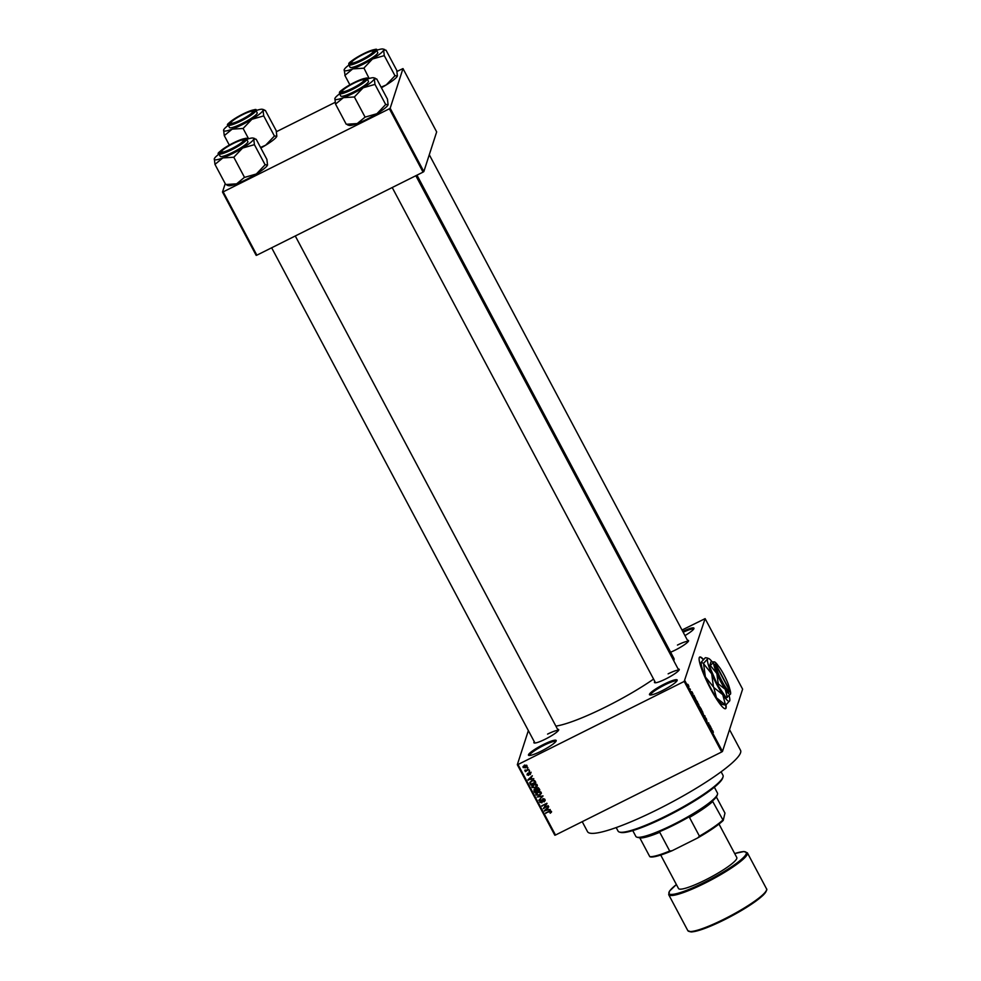 <?xml version="1.0" encoding="UTF-8"?>
<svg xmlns="http://www.w3.org/2000/svg" width="981" height="981" viewBox="0 0 981 981"><rect width="100%" height="100%" fill="white"/><g stroke="black" fill="none" stroke-linecap="round" stroke-linejoin="round"><path stroke-width="1.47" d="M662.273 690.649A15.684 2.453 152 0 1 649.851 694.953A15.684 2.453 152 0 1 664.407 684.039A15.684 2.453 152 0 1 677.197 680.422A15.684 2.453 152 0 1 662.273 690.649M676.829 681.059A14.85 2.318 -28 0 0 664.738 684.934A14.85 2.318 -28 0 0 650.599 695.002M541.267 751.127A15.684 2.453 152 0 1 528.845 755.444A15.684 2.453 152 0 1 543.4 744.518A15.684 2.453 152 0 1 556.19 740.9A15.684 2.453 152 0 1 541.267 751.127M555.822 741.55A14.85 2.318 -28 0 0 543.732 745.413A14.85 2.318 -28 0 0 529.593 755.493M703.438 659.416A28.878 4.537 63.4 0 0 699.735 657.037A28.878 4.537 63.4 0 0 710.685 688.956A28.878 4.537 63.4 0 0 725.572 708.699A28.878 4.537 63.4 0 0 725.989 704.898M703.218 659.637A28.878 4.537 63.4 0 0 699.6 657.123M687.473 640.299A14.028 2.195 152 0 1 688.552 640.949A14.028 2.195 152 0 1 675.198 650.109A14.028 2.195 152 0 1 670.624 652.218M678.165 669.067A14.028 2.195 152 0 1 679.244 669.716A14.028 2.195 152 0 1 665.903 678.877A14.028 2.195 152 0 1 654.781 682.727A14.028 2.195 152 0 1 654.854 681.464M557.6 729.337A14.028 2.195 152 0 1 558.68 729.987A14.028 2.195 152 0 1 545.326 739.147A14.028 2.195 152 0 1 534.216 742.997A14.028 2.195 152 0 1 534.277 741.734M729.533 729.619L740.532 750.306A86.647 13.526 152 0 1 658.128 809.251A86.647 13.526 152 0 1 587.521 831.655L582.224 821.686M416.962 175.158L673.886 658.349A70.963 11.073 152 0 1 673.751 660.765M653.579 679.085A70.963 11.073 152 0 1 606.381 706.627A70.963 11.073 152 0 1 555.884 726.112M690.416 689.349L689.766 688.76L690.354 689.435M691.801 691.642L692.991 693.861L692.059 692.083L692.194 693.408L691.801 691.642L692.402 692.512M692.758 694.217L692.194 693.408M695.173 698.129L694.364 697.982L693.972 695.296L695.173 698.129L694.585 698.411M699.318 706.872L698.055 703.254L699.465 706.884M703.316 714.401L702.065 710.771L703.463 714.413M712.868 731.041L713.371 732.366L712.623 730.722L712.267 731.654L712.292 730.367L712.966 730.992L712.292 730.367M684.983 680.9L722.482 751.434L721.697 751.973L684.198 681.439L705.118 618.631L682.016 630.035M722.482 751.434L742.617 689.153L705.118 618.631M711.593 729.006L710.784 728.858L710.391 726.185L711.593 729.006L711.004 729.288M709.557 726.173L709.876 725.204L709.729 726.872L708.748 723.475L708.196 723.99L708.589 722.776L709.422 726.234M705.768 718.006L707.08 721.391L705.793 717.969M706.565 719.183L706.013 718.472M706.222 720.312L706.835 720.925M703.524 715.21L704.922 715.872L705.241 718.448L704.763 715.823L703.524 715.21M699.919 707.043L701.525 709.496L701.133 710.71L699.956 706.982M695.688 699.514L697.528 701.967L697.135 703.193L695.787 699.379M687.742 684.297L688.27 686.026L687.742 684.297L688.49 685.155M688.932 686.933L688.27 686.026M684.198 681.439L517.993 764.518L555.491 835.039L554.829 835.236L517.318 764.702L528.354 730.587M527.901 767.522L527.41 768.344L527.901 767.522M529.568 770.661L529.078 771.483L529.568 770.661M533.799 778.62L527.95 779.772L532.278 775.763L531.224 777.393L532.058 778.988L533.799 778.62M537.367 785.732L535.565 787.866L531.947 787.436L531.837 786.161L533.627 784.359L535.7 783.905L537.183 784.825L537.294 786.075M541.365 793.249L539.575 795.383L535.945 794.966L535.834 793.678L537.625 791.888L539.709 791.422L541.181 792.341L541.291 793.604M540.506 802.09L540.04 801.538L539.808 802.225L540.605 800.091L540.396 801.918L542.113 801.968L542.763 798.841L545.007 799.527L544.087 801.906L544.381 799.785L543.02 799.294L541.904 802.838L539.808 802.225L539.673 801.085M543.781 801.489L544.516 798.926M543.216 798.681L541.88 802.25M540.911 800.508L540.396 801.918M542.113 801.968L542.763 798.841M550.218 809.497L544.369 810.649L548.698 806.64L547.643 808.283L548.477 809.865L550.218 809.497M721.697 751.973L555.491 835.039M551.469 811.998L550.267 813.224L550.083 811.422L545.608 812.991L549.078 811.25L551.334 811.446L551.359 812.342L551.334 811.446M549.961 812.808L550.954 811.017L550.304 810.723M548.183 805.659L543.315 808.675L546.123 804.199L541.782 805.793L546.895 803.243L544.087 807.706L548.183 805.659M542.984 795.885L538.839 800.251L542.518 796.437L537.11 797.001L542.984 795.885M536.141 788.442L535.92 789.141L536.828 787.89L539.072 788.54L539.832 789.963L534.731 792.513L533.971 791.091L534.584 789.19L535.957 788.785M535.099 789.018L534.952 791.814L534.191 790.392L533.971 791.091L534.584 789.19M532.07 780.447L530.402 782.715L530.954 784.285L529.973 782.237L529.752 782.936L531.616 780.643L535.111 781.097L535.822 782.433L530.721 784.984L529.801 782.372M530.844 772.905L530.243 774.622L530.304 773.138L529.127 773.102L528.624 775.358L527.018 774.855L527.508 773.261L528.305 774.929L529.053 772.403L530.844 772.905L530.353 773.764M529.936 774.193L530.169 773.506M529.151 773.653L528.477 774.794M527.508 774.524L527.508 773.261M527.815 773.678L527.533 774.573M528.305 774.929L529.286 771.704M528.685 773.31L529.053 772.403M528.869 769.349L525.399 771.667L525.755 770.907L524.798 770.686L528.869 769.349M526.932 765.56L525.693 767.792L523.094 767.473L524.295 765.254L526.932 765.56L527.018 766.492M523.584 767.13L523.008 766.517M389.383 108.781L390.168 108.241L423.841 171.577L423.056 172.116L389.383 108.781L223.178 191.859L256.85 255.183L256.176 255.379L222.503 192.043L225.213 183.655M423.841 171.577L436.668 131.908L402.995 68.584L396.974 71.441M335.159 102.343L276.409 131.712M390.168 108.241L402.995 68.584M423.056 172.116L256.85 255.183M222.503 192.043L223.178 191.859M682.751 631.433A15.684 2.453 152 0 1 693.959 628.576A15.684 2.453 152 0 1 684.971 635.59M517.318 764.702L517.993 764.518M688.159 641.611A13.207 2.06 -28 0 0 677.442 645.081M415.846 175.709L678.864 670.379A13.207 2.06 -28 0 0 668.135 673.849M295.281 235.98L558.287 730.637A13.207 2.06 -28 0 0 547.57 734.119M693.592 629.226A14.85 2.318 -28 0 0 683.205 632.267M725.413 708.76A28.878 4.537 63.4 0 0 725.719 705.131L729.729 700.753A23.936 3.765 63.4 0 0 729.729 700.741A23.936 3.765 63.4 0 0 729.153 695.787M551.58 811.643L550.267 813.224M550.182 812.109L550.954 811.017M546.086 812.759L545.853 813.445M545.08 810.392L544.627 811.14M548.771 806.787L547.643 808.283M547.803 810.012L547.349 808.037L545.019 810.6L547.803 810.012L547.128 808.736L545.019 810.6M547.349 808.037L547.128 808.736M544.099 807.694L543.315 808.675M546.343 803.513L546.123 804.199M542.26 805.56L542.027 806.247M547.03 803.488L544.087 807.706M545.215 800.422L544.087 801.906M544.001 800.79L544.602 799.086M543.241 798.595L542.885 800.226M542.738 801.624L542.125 802.139M540.04 801.538L539.832 800.754M541.132 799.822L540.629 801.219M543.045 795.996L538.839 800.251M541.304 793.359L539.575 795.383M536.644 794.818L536.166 794.267L535.945 794.966M536.166 794.267L535.994 793.322M537.036 792.427L536.533 794.659L539.329 794.929L540.887 792.893L540.813 791.949L540.592 792.648L537.858 792.354L538.066 791.692L536.766 793.96M537.858 792.354L536.533 794.659M537.281 787.718L537.196 790.698L534.915 789.607L534.657 790.956M534.952 791.814L534.731 792.513M534.191 790.392L533.971 789.705M537.306 787.657L536.938 789.092M537.196 790.698L538.986 789.803L538.385 787.694M535.074 791.753L536.828 790.294L535.135 788.908L534.878 790.257M536.067 788.982L535.847 789.68M538.361 787.768L537.085 788.344L536.717 789.791M538.986 789.803L538.471 788.822M537.306 785.842L535.565 787.866M532.634 787.289L532.168 786.737L531.947 787.436M532.168 786.737L531.996 785.806M534.081 784.126L532.769 786.443M536.815 784.432L536.656 786.075L536.705 784.26M532.536 787.13L535.332 787.4L536.582 785.119L533.86 784.825L532.536 787.13L533.026 784.898M534.069 784.162L533.86 784.825M535.577 781.967L533.198 780.668L531.849 781.109M530.954 784.285L530.721 784.984M532.07 780.41L530.623 782.016M531.077 784.224L534.988 782.274L534.78 780.753L533.419 779.969M530.672 781.71L530.402 782.715M534.78 780.753L534.547 781.452M528.661 779.515L528.207 780.251M532.352 775.897L531.224 777.393M531.383 779.122L530.929 777.16L528.6 779.711L531.383 779.122L530.709 777.847L528.6 779.711M530.929 777.16L530.709 777.847M531.077 772.219L530.476 773.923M529.617 772.121L529.127 773.102M529.299 770.784L529.078 771.483M526.797 770.379L525.841 770.625M525.62 770.968L525.399 771.667M525.975 770.208L525.031 769.999M527.631 767.645L527.41 768.344M527.079 766.161L525.693 767.792M524.798 764.996L523.854 766.529M526.613 765.155L526.441 766.382L526.662 765.205M523.633 767.228L525.448 767.338L526.405 765.805L524.577 765.695L523.633 767.228L523.805 765.928M524.786 765.045L524.577 765.695M711.237 729.374L711.912 729.042M711.115 728.92L710.784 727.718L710.882 729.042M702.359 713.052L703.316 713.812L701.918 711.225L703.316 713.812M701.697 711.335L702.776 712.047M700.839 710.158L701.525 709.496M701.047 709.754L699.894 708.221L700.937 710.109M701.096 709.606L700.152 707.497L700.998 709.655M698.362 705.523L699.318 706.295L697.92 703.696L699.318 706.295M697.687 703.806L698.779 704.517M696.939 702.592L696.13 699.858L696.841 702.641M694.818 698.497L695.492 698.153M694.695 698.043L694.364 696.841L694.45 698.153M688.233 685.952L687.988 684.75L688.858 686.381M687.779 684.848L688.527 685.228M632.757 830.6L635.86 836.425A46.217 7.21 -28 0 0 636.902 837.161A46.217 7.21 -28 0 0 680.017 821.109A46.217 7.21 -28 0 0 717.479 794.328A46.217 7.21 -28 0 0 717.479 794.316A46.217 7.21 -28 0 0 717.454 793.04L714.364 787.203M717.479 794.316L717.136 795.395A45.384 7.088 152 0 1 717.136 795.407A45.384 7.088 152 0 1 712.194 801.219L712.721 801.502A44.562 6.953 152 0 1 689.484 817.443L690.931 815.8A45.384 7.088 152 0 1 657.528 832.501L659.747 832.305A44.562 6.953 152 0 1 639.833 837.933L639.305 837.651A45.384 7.088 152 0 1 637.993 837.48L636.902 837.161M650.317 856.879L649.778 856.646A44.562 6.953 -28 0 0 669.692 851.018L672.132 850.711A43.74 6.83 152 0 1 650.317 856.879M639.833 837.933L649.778 856.646M712.721 801.502L723.218 820.447A43.74 6.83 152 0 1 697.761 837.897L672.132 850.711M716.338 796.891L724.971 813.114L723.218 820.447M659.747 832.305L669.692 851.018M697.761 837.897L699.428 836.143A44.562 6.953 -28 0 0 722.678 820.214M689.484 817.443L699.428 836.143M723.022 776.964L722.678 778.056A58.59 9.148 152 0 1 666.921 816.29A58.59 9.148 152 0 1 620.519 832.379L619.428 832.06A59.412 9.27 -28 0 0 666.479 815.738A59.412 9.27 -28 0 0 723.022 776.964A59.412 9.27 -28 0 0 722.997 775.321L721.109 771.777M616.191 827.572L618.079 831.115A59.412 9.27 -28 0 0 619.428 832.06M361.535 59.62A12.373 1.937 -28 0 0 373.025 51A12.373 1.937 -28 0 0 363.215 54.396A12.373 1.937 -28 0 0 351.443 62.477A12.373 1.937 -28 0 0 361.535 59.62M373.025 51L374.117 51.319A13.207 2.06 152 0 1 374.374 51.466M351.075 63.863A13.207 2.06 152 0 1 351.1 63.557L351.443 62.477M383.632 50.031A22.33 3.483 -28 0 1 372.449 59.032A22.33 3.483 152 0 1 362.381 64.587A22.33 3.483 152 0 1 352.731 68.891L363.681 68.204A25.629 3.998 -28 0 0 363.926 68.045L372.449 59.032L384.282 55.623L383.632 50.031L384.675 49.504L383.117 49.05A22.33 3.483 152 0 1 383.632 50.031L385.962 50.215M361.425 59.964A14.028 2.195 152 0 1 350.303 63.814A14.028 2.195 152 0 1 363.338 54.053A14.028 2.195 152 0 1 374.767 50.804A14.028 2.195 152 0 1 361.425 59.964M362.835 63.189A15.684 2.453 -28 0 0 377.746 52.52L376.446 50.08A15.684 2.453 152 0 1 361.535 60.748A15.684 2.453 152 0 1 348.758 64.795L350.058 67.248A15.684 2.453 -28 0 0 362.835 63.189M386.036 50.19L396.753 70.338L397.403 75.942L395.012 75.709L386.22 84.942L381.094 87.162M395 75.77L384.282 55.623M369.15 78.492L363.926 68.045M345.067 75.255L352.731 68.891A22.33 3.483 152 0 1 344.184 69.749L345.067 75.255A25.629 3.998 -28 0 1 344.858 75.279M349.874 84.82L344.834 75.341M397.403 75.942A22.33 3.483 152 0 0 397.403 75.929L397.403 75.929A22.33 3.483 152 0 1 397.403 75.929L397.403 75.942A22.33 3.483 152 0 1 386.22 84.942A22.33 3.483 152 0 1 381.401 87.738M376.581 50.338A22.33 3.483 152 0 1 383.117 49.05M344.184 69.749L344.184 69.749A22.33 3.483 152 0 1 348.893 65.053M352.228 88.388A12.373 1.937 -28 0 0 363.718 79.768A12.373 1.937 -28 0 0 353.92 83.164A12.373 1.937 -28 0 0 342.136 91.245A12.373 1.937 -28 0 0 352.228 88.388M363.718 79.768L364.809 80.086A13.207 2.06 152 0 1 365.067 80.246M341.768 92.631A13.207 2.06 152 0 1 341.793 92.337L342.136 91.245M374.325 78.799A22.33 3.483 -28 0 1 363.142 87.799A22.33 3.483 152 0 1 353.086 93.367A22.33 3.483 152 0 1 343.424 97.659L354.374 96.972L363.142 87.799L374.975 84.391L374.325 78.799L375.38 78.284L373.81 77.818A22.33 3.483 152 0 1 374.325 78.799L376.655 78.995M352.118 88.731A14.028 2.195 152 0 1 341.008 92.582A14.028 2.195 152 0 1 354.031 82.821A14.028 2.195 152 0 1 365.459 79.584A14.028 2.195 152 0 1 352.118 88.731M353.528 91.969A15.684 2.453 -28 0 0 368.451 81.3L367.139 78.848A15.684 2.453 152 0 1 352.228 89.516A15.684 2.453 152 0 1 339.463 93.575L340.763 96.015A15.684 2.453 -28 0 0 353.528 91.969M376.729 78.958L387.446 99.118L388.096 104.709L385.717 104.477L376.925 113.71L365.091 117.119L354.374 96.972M385.692 104.55L374.975 84.391M365.091 117.119L357.194 123.569L346.244 124.268L335.539 104.109L343.424 97.659A22.33 3.483 152 0 1 334.877 98.517L335.539 104.109M346.268 124.195L348.66 124.428M388.096 104.697L388.096 104.709A22.33 3.483 152 0 1 388.096 104.697A22.33 3.483 152 0 1 388.096 104.709A22.33 3.483 152 0 1 376.925 113.71A22.33 3.483 152 0 1 357.194 123.569A22.33 3.483 152 0 1 349.175 125.396L347.605 124.943M367.286 79.105A22.33 3.483 152 0 1 373.81 77.818M334.877 98.517L334.877 98.517A22.33 3.483 152 0 1 339.598 93.833M242.65 114.667A12.373 1.937 -28 0 0 230.866 122.748A12.373 1.937 -28 0 0 240.958 119.878A12.373 1.937 -28 0 0 252.46 111.27A12.373 1.937 -28 0 0 242.65 114.667M230.51 124.121A13.207 2.06 152 0 1 230.523 123.827L230.866 122.748M252.46 111.27L253.552 111.589A13.207 2.06 152 0 1 253.809 111.736M242.761 114.311A14.028 2.195 152 0 1 254.202 111.074A14.028 2.195 152 0 1 240.848 120.234A14.028 2.195 152 0 1 229.738 124.084A14.028 2.195 152 0 1 242.761 114.311M228.193 125.065L229.493 127.518A15.684 2.453 -28 0 0 242.27 123.459A15.684 2.453 -28 0 0 257.181 112.79L255.882 110.35A15.684 2.453 152 0 1 240.97 121.006A15.684 2.453 152 0 1 228.193 125.065C225.348 125.139 230.228 121.472 242.847 114.066C253.086 109.7 257.427 108.462 255.882 110.35M248.585 138.762L243.116 128.462L251.884 119.302L263.717 115.893L274.422 136.04L276.838 136.2A22.33 3.483 152 0 1 276.838 136.2L276.188 130.608L265.397 110.485M263.717 115.893L263.055 110.289L265.471 110.461M263.055 110.289L264.11 109.774L262.54 109.32A22.33 3.483 152 0 1 263.055 110.289A22.33 3.483 152 0 1 251.884 119.302A22.33 3.483 152 0 1 232.154 129.161L243.116 128.462M274.422 136.04L265.655 145.213L260.529 147.432M229.309 145.09L224.269 135.611L232.154 129.161A22.33 3.483 152 0 1 223.619 130.019A22.33 3.483 152 0 1 223.619 130.007L223.619 130.019M228.328 125.323A22.33 3.483 -28 0 0 223.619 130.007L224.269 135.611M276.838 136.2A22.33 3.483 152 0 1 265.655 145.213A22.33 3.483 152 0 1 260.836 148.008M256.016 110.595A22.33 3.483 152 0 1 262.54 109.32M233.343 143.434A12.373 1.937 -28 0 0 221.571 151.515A12.373 1.937 -28 0 0 231.663 148.658A12.373 1.937 -28 0 0 243.153 140.038A12.373 1.937 -28 0 0 233.343 143.434M221.203 152.901A13.207 2.06 152 0 1 221.216 152.595L221.571 151.515M243.153 140.038L244.244 140.357A13.207 2.06 152 0 1 244.502 140.504M256.164 139.228L266.881 159.376L267.531 164.98L265.14 164.747L256.348 173.98A22.33 3.483 152 0 1 246.292 179.535A22.33 3.483 152 0 1 236.629 183.839L225.679 184.526L214.962 164.379L222.859 157.929L233.809 157.242L242.577 148.07L254.41 144.661L253.76 139.069L254.802 138.542L253.245 138.088A22.33 3.483 152 0 1 253.76 139.069L256.09 139.253M267.531 164.967L267.531 164.967A22.33 3.483 152 0 1 267.531 164.98L267.531 164.98A22.33 3.483 152 0 1 256.348 173.98L244.294 177.475L236.629 183.839A22.33 3.483 152 0 1 228.598 185.667L227.04 185.213M233.453 143.091A14.028 2.195 152 0 1 244.894 139.854A14.028 2.195 152 0 1 231.541 149.002A14.028 2.195 152 0 1 220.431 152.852A14.028 2.195 152 0 1 233.453 143.091M218.886 153.833L220.185 156.286A15.684 2.453 -28 0 0 232.963 152.227A15.684 2.453 -28 0 0 247.874 141.558L246.574 139.118A15.684 2.453 152 0 1 231.663 149.786A15.684 2.453 152 0 1 218.886 153.833C216.041 153.919 220.933 150.24 233.552 142.834A15.181 2.367 -28 0 0 219.094 152.754A15.181 2.367 -28 0 0 231.467 149.247A15.181 2.367 -28 0 0 245.912 139.339A15.181 2.367 -28 0 0 233.539 142.846C243.779 138.48 248.119 137.242 246.574 139.118M265.128 164.808L254.41 144.661M244.527 177.389L233.809 157.242M253.76 139.069A22.33 3.483 152 0 1 242.577 148.07A22.33 3.483 152 0 1 222.859 157.929A22.33 3.483 152 0 1 214.312 158.787L214.962 164.379M225.704 184.465L228.083 184.686M214.312 158.787L214.312 158.787A22.33 3.483 -28 0 1 219.021 154.091M246.709 139.376A22.33 3.483 152 0 1 253.245 138.088M660.716 855.052L678.509 888.516A33.011 5.15 -28 0 0 705.4 879.982A33.011 5.15 -28 0 0 736.792 857.529L718.999 824.065M715.922 665.008L729.68 690.882L729.349 691.985L729.79 690.526L716.044 664.664L714.818 664.652L715.922 665.008A14.85 2.33 63.4 0 0 721.844 680.9A14.85 2.33 63.4 0 0 729.68 690.882M714.818 664.652A15.684 2.465 63.4 0 0 721.06 681.439A15.684 2.465 63.4 0 0 729.337 691.961M718.35 665.964A18.149 2.857 63.4 0 0 714.524 661.893L710.931 661.844L709.496 666.258L717.197 684.297L726.332 697.92L730.551 693.959A18.149 2.857 63.4 0 0 729.594 688.454M714.524 661.893A18.149 2.857 63.4 0 0 713.714 662.298L709.496 666.258M710.514 665.743L716.853 673.53L718.215 683.794L717.197 684.297M718.215 683.794L725.266 689.361L727.35 697.417M711.814 661.402A23.936 3.765 63.4 0 0 708.601 658.484A23.936 3.765 63.4 0 0 707.534 659.011A23.936 3.765 63.4 0 0 711.666 673.812A23.936 3.765 63.4 0 0 722.764 694.683A23.936 3.765 63.4 0 0 729.729 700.753L729.729 700.741M703.475 663.426L701.268 662.138L705.327 657.724L706.958 657.908L707.534 659.011L703.475 663.426A27.48 4.316 63.4 0 0 703.573 663.757L711.666 673.812L713.494 687.007L705.4 676.951L703.573 663.757M701.268 662.15L701.268 662.138A23.936 3.765 -116.6 0 0 701.268 662.15L701.268 662.15A23.936 3.765 -116.6 0 0 705.4 676.951A23.936 3.765 -116.6 0 0 716.498 697.822L713.751 687.473L722.764 694.683L725.523 705.032L716.498 697.822A23.936 3.765 -116.6 0 0 722.396 704.419L725.67 705.167A27.48 4.316 63.4 0 1 725.523 705.032M713.714 662.298A18.149 2.857 63.4 0 0 716.853 673.53A18.149 2.857 63.4 0 0 725.266 689.361A18.149 2.857 63.4 0 0 730.551 693.959L730.551 693.959M729.79 690.526A14.85 2.33 63.4 0 0 724.763 676.363A14.85 2.33 63.4 0 0 716.633 664.48L715.566 664.112A15.684 2.465 63.4 0 0 714.928 664.309M549.568 811.029L549.36 811.692M546.147 809.117L545.927 809.816M536.374 789.435L536.141 790.134M530.267 783.01L530.047 783.696M529.728 778.24L529.507 778.939M361.339 60.209A15.181 2.367 -28 0 0 375.784 50.301A15.181 2.367 -28 0 0 363.411 53.808A15.181 2.367 -28 0 0 348.966 63.716A15.181 2.367 -28 0 0 361.339 60.209M352.032 88.977A15.181 2.367 -28 0 0 366.489 79.069A15.181 2.367 -28 0 0 354.104 82.576A15.181 2.367 -28 0 0 339.659 92.484A15.181 2.367 -28 0 0 352.032 88.977M242.847 114.078A15.181 2.367 -28 0 0 228.389 123.974A15.181 2.367 -28 0 0 240.774 120.479A15.181 2.367 -28 0 0 255.219 110.571A15.181 2.367 -28 0 0 242.847 114.078M734.683 853.556L743.831 851.533L747.375 852.82A44.562 6.953 152 0 1 704.996 883.133A44.562 6.953 152 0 1 668.686 894.66L687.828 930.65A44.562 6.953 -28 0 0 724.125 919.123A44.562 6.953 -28 0 0 766.517 888.811C767.449 889.362 766.32 891.496 763.12 895.236L756.449 900.717C747.78 907.02 737.148 913.336 724.554 919.688A43.74 6.83 152 0 1 689.447 931.484M766.296 890.625A43.74 6.83 152 0 1 724.567 919.663M668.686 894.66L669.582 891.03L676.4 884.543A43.74 6.83 -28 0 0 672.439 894.39A43.74 6.83 -28 0 0 704.677 882.25A43.74 6.83 -28 0 0 742.96 858.007A43.74 6.83 -28 0 0 734.695 853.58M550.77 812.109L550.991 811.41M544.48 800.717L544.7 800.018M542.567 799.785L542.8 799.086M540.298 801.17L540.519 800.471M536.472 793.69L536.693 792.991M534.424 790.097L534.657 789.398M536.533 788.92L536.766 788.221M532.475 786.173L532.695 785.474M530.365 773.702L530.598 773.016M527.471 774.083L527.692 773.384M528.514 774.708L528.734 774.009M688.159 641.599L429.286 154.728M376.446 50.08C377.992 48.204 373.651 49.442 363.424 53.796C353.148 59.596 348.267 62.931 348.807 63.79L348.758 64.795M392.216 187.53L655.541 682.776M367.139 78.848C368.684 76.972 364.343 78.21 354.116 82.563C343.84 88.376 338.96 91.699 339.5 92.557L339.463 93.575M534.976 743.034L271.651 247.788M747.375 852.82L766.517 888.811M724.554 919.688C709.055 927.339 697.969 931.423 691.323 931.95L687.828 930.65M708.601 658.484L706.958 657.908"/></g></svg>
